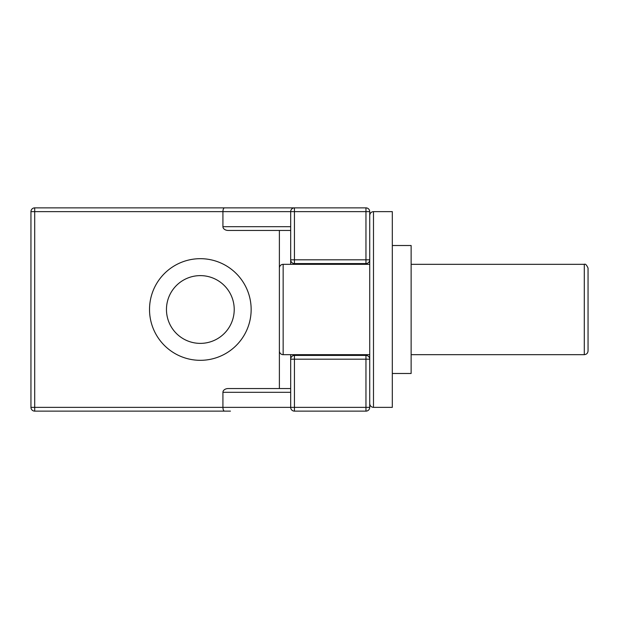 <?xml version="1.0" encoding="UTF-8"?>
<svg xmlns="http://www.w3.org/2000/svg" width="619" height="619" viewBox="0 0 619 619"><rect width="100%" height="100%" fill="white"/><g stroke="black" fill="none" stroke-linecap="round" stroke-linejoin="round"><path stroke-width="0.93" d="M290.682 230.454L228.249 230.454A5.323 3.76 180 0 1 222.925 226.686L222.925 211.628C223.018 209.346 223.536 208.092 224.48 207.868L34.71 207.868A3.76 3.76 0 0 0 30.95 211.628L30.95 407.372A3.76 3.76 0 0 0 34.71 411.132L230.454 411.132M294.443 411.132L365.961 411.132A3.76 3.76 0 0 0 369.729 407.372L369.729 359.19A3.76 3.76 0 0 0 365.961 355.422L294.443 355.422A3.76 3.76 0 0 0 290.682 359.19L290.682 407.372A3.76 3.76 0 0 0 294.443 411.132L294.443 407.372L222.925 407.372L222.925 392.314A5.323 3.76 180 0 1 228.249 388.546L290.682 388.546M230.454 207.868L294.443 207.868A3.76 3.76 0 0 0 290.682 211.628L290.682 259.81A3.76 3.76 0 0 0 294.443 263.578L365.961 263.578A3.76 3.76 0 0 0 369.729 259.81L369.729 211.628A3.76 3.76 0 0 0 365.961 207.868L224.48 207.868M290.682 259.81L290.682 264.328L290.682 259.81L294.443 259.81L294.443 207.868M290.682 354.672L290.682 359.19L290.682 354.672M224.48 411.132C223.536 410.908 223.018 409.654 222.925 407.372L30.95 407.372M251.152 309.5A50.82 50.82 0 0 1 200.339 360.32A50.82 50.82 0 0 1 149.519 309.5A50.82 50.82 0 0 1 200.339 258.68A50.82 50.82 0 0 1 251.152 309.5M166.465 309.5A33.875 33.875 0 0 0 217.277 338.841A33.875 33.875 0 0 0 217.277 280.159A33.875 33.875 0 0 0 166.465 309.5M283.154 264.328A3.76 3.76 0 0 0 279.386 268.097L279.386 350.903A3.76 3.76 0 0 0 283.154 354.672L283.154 264.328L369.729 264.328L369.729 259.81L369.729 359.19L365.961 359.19L365.961 411.132M588.05 350.903L588.05 268.097C586.619 264.909 585.365 263.655 584.29 264.328L584.29 354.672C586.572 354.447 587.826 353.194 588.05 350.903M411.132 354.672L584.29 354.672M369.729 354.672L283.154 354.672M392.314 373.489L411.132 373.489L411.132 245.511L392.314 245.511M373.489 211.628L373.489 407.372L392.314 407.372L392.314 211.628L373.489 211.628C371.207 211.853 369.953 213.106 369.729 215.397M222.925 392.314L290.682 392.314M290.682 226.686L222.925 226.686M369.729 407.372L294.443 407.372L294.443 354.672M34.71 411.132L34.71 207.868M365.961 354.672L365.961 359.19L290.682 359.19M30.95 211.628L369.729 211.628M369.729 259.81L365.961 259.81L365.961 264.328M365.961 207.868L365.961 259.81L294.443 259.81L294.443 264.328M279.386 230.454L279.386 388.546M373.489 407.372C371.207 407.147 369.953 405.894 369.729 403.603M411.132 264.328L584.29 264.328"/></g></svg>
